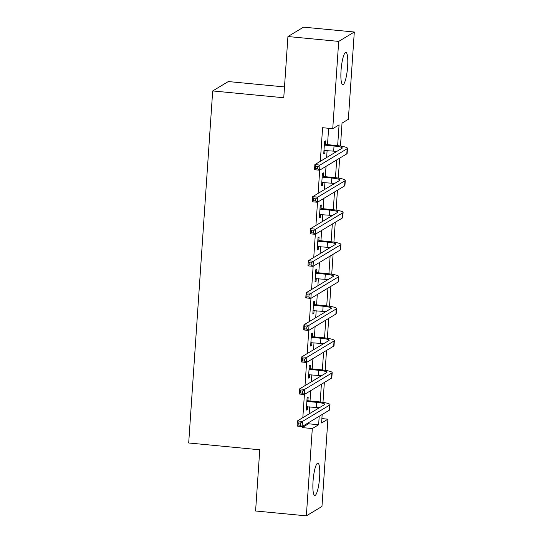 <?xml version="1.0" encoding="UTF-8"?>
<svg xmlns="http://www.w3.org/2000/svg" width="543" height="543" viewBox="0 0 543 543"><rect width="100%" height="100%" fill="white"/><g stroke="black" fill="none" stroke-linecap="round" stroke-linejoin="round"><path stroke-width="0.81" d="M313.039 481.302A16.215 3.115 -84.5 0 1 317.872 463.179A16.215 3.115 -84.5 0 1 319.617 477.345A16.215 3.115 -84.5 0 1 314.784 495.46A16.215 3.115 -84.5 0 1 313.039 481.302M341.045 70.515A16.215 3.115 -84.5 0 1 345.877 52.399A16.215 3.115 -84.5 0 1 347.622 66.558A16.215 3.115 -84.5 0 1 342.789 84.674A16.215 3.115 -84.5 0 1 341.045 70.515M284.498 86.934L228.304 81.552L212.693 90.939L188.692 442.979L259.764 449.787L255.59 510.99L306.354 515.85L312.306 428.556L318.632 424.755L319.209 416.277M212.693 90.939L283.758 97.747L287.933 36.537L303.544 27.15L354.308 32.01L348.355 119.297L342.029 123.105L340.468 146.04M321.884 418.592L327.911 419.169L321.965 506.463L306.354 515.85M337.658 145.653L339.076 124.883L332.744 128.684L322.596 127.714L320.302 161.339M319.698 170.163L318.117 193.383M317.512 202.206L315.931 225.42M315.334 234.243L313.745 257.463M313.148 266.287L311.567 289.5M310.963 298.324L309.381 321.544M308.777 330.368L307.195 353.588M306.591 362.412L305.01 385.625M304.413 394.449L302.824 417.669M302.227 426.493L302.152 427.585L308.478 423.784L308.553 422.685M309.157 413.861L309.632 406.843M310.033 400.978L310.739 390.648M311.343 381.824L311.818 374.799M312.218 368.935L312.924 358.604M313.521 349.78L314.003 342.762M314.404 336.898L315.11 326.56M315.707 317.736L316.189 310.718M316.589 304.854L317.288 294.523M317.893 285.699L318.374 278.674M318.768 272.81L319.474 262.479M320.078 253.656L320.553 246.637M320.954 240.773L321.66 230.442M322.264 221.619L322.739 214.594M323.139 208.729L323.845 198.399M324.442 189.575L324.924 182.557M325.325 176.692L326.031 166.355M326.628 157.531L327.11 150.513M327.51 144.648L328.624 128.291M325.413 144.187L325.644 140.854L324.585 141.485L323.75 153.812L324.802 153.174L324.999 150.309M323.234 176.224L323.458 172.891L322.406 173.529L321.565 185.849L322.617 185.217L322.813 182.353M321.049 208.268L321.273 204.935L320.221 205.566L319.379 217.892L320.431 217.254L320.628 214.39M318.863 240.311L319.087 236.972L318.035 237.61L317.193 249.929L318.252 249.298L318.442 246.434M316.678 272.348L316.908 269.016L315.85 269.647L315.008 281.973L316.067 281.342L316.264 278.478M314.492 304.392L314.723 301.06L313.664 301.691L312.829 314.017L313.881 313.379L314.078 310.515M312.306 336.429L312.537 333.097L311.485 333.735L310.644 346.054L311.696 345.423L311.892 342.558M310.128 368.473L310.352 365.14L309.3 365.772L308.458 378.098L309.51 377.46L309.707 374.595M307.942 400.517L308.166 397.177L307.114 397.815L306.272 410.135L307.331 409.503L307.521 406.639M287.933 36.537L338.696 41.397L354.308 32.01M302.152 427.585L312.306 428.556M332.744 128.684L338.696 41.397M320.187 401.983L321.395 384.24M322.366 369.939L323.58 352.197M324.551 337.895L325.759 320.153M326.737 305.858L327.945 288.116M328.922 273.815L330.13 256.072M331.108 241.778L332.316 224.035M333.293 209.734L334.502 191.991M335.472 177.69L336.687 159.947M322.162 414.506L321.585 422.977L327.911 419.169M339.64 158.176L338.282 178.084M337.454 190.213L336.097 210.127M335.269 222.257L333.911 242.164M333.083 254.3L331.725 274.208M330.897 286.337L329.54 306.245M328.719 318.381L327.361 338.289M326.533 350.418L325.176 370.333M324.347 382.462L322.99 402.37M308.478 423.784L318.632 424.755M323.798 153.078L324.802 153.174M321.612 185.122L322.617 185.217M319.427 217.159L320.431 217.254M317.248 249.203L318.252 249.298M315.062 281.24L316.067 281.342M312.877 313.284L313.881 313.379M310.691 345.328L311.696 345.423M308.505 377.365L309.51 377.46M306.327 409.408L307.331 409.503M323.974 150.472L333.68 151.144A10.392 1.439 -176.1 0 1 336.667 151.497M324.979 145.144L334.026 146.006A10.392 1.439 -176.1 0 1 342.287 147.981A10.392 1.439 -176.1 0 1 342.07 148.246L314.879 164.597L319.956 165.086L347.147 148.734A15.591 2.152 3.9 0 0 347.472 148.334A15.591 2.152 3.9 0 0 335.085 145.375L326.038 144.506L324.979 145.144L324.361 144.818M324.436 143.678L326.038 144.506M317.784 166.81L319.956 165.086L319.61 170.217L314.533 169.735L314.879 164.597L315.748 166.613L315.612 168.669L317.641 168.859L317.784 166.81L315.748 166.613M317.641 168.859L319.61 170.217L346.801 153.866A15.591 2.152 3.9 0 0 347.126 153.472L347.472 148.334M314.533 169.735L315.612 168.669M321.789 182.516L331.495 183.181A10.392 1.439 -176.1 0 1 334.481 183.541M322.793 177.181L331.848 178.05A10.392 1.439 -176.1 0 1 340.101 180.025A10.392 1.439 -176.1 0 1 339.891 180.29L312.7 196.641L317.77 197.123L344.961 180.771A15.591 2.152 3.9 0 0 345.287 180.378A15.591 2.152 3.9 0 0 332.9 177.412L323.852 176.55L322.793 177.181L322.175 176.862M322.257 175.722L323.852 176.55M315.598 198.847L317.77 197.123L317.424 202.261L312.347 201.772L312.7 196.641L313.569 198.657L313.426 200.706L315.456 200.903L315.598 198.847L313.569 198.657M315.456 200.903L317.424 202.261L344.615 185.91A15.591 2.152 3.9 0 0 344.941 185.509L345.287 180.378M312.347 201.772L313.426 200.706M319.61 214.56L329.309 215.225A10.392 1.439 -176.1 0 1 332.296 215.578M320.614 209.225L329.662 210.087A10.392 1.439 -176.1 0 1 337.922 212.062A10.392 1.439 -176.1 0 1 337.705 212.327L310.515 228.678L315.592 229.166L342.782 212.815A15.591 2.152 3.9 0 0 343.101 212.415A15.591 2.152 3.9 0 0 330.714 209.455L321.666 208.587L320.614 209.225L319.99 208.899M320.071 207.759L321.666 208.587M313.413 230.89L315.592 229.166L315.239 234.298L310.162 233.816L310.515 228.678L311.383 230.694L311.241 232.75L313.27 232.947L313.413 230.89L311.383 230.694M313.27 232.947L315.239 234.298L342.429 217.953A15.591 2.152 3.9 0 0 342.755 217.553L343.101 212.415M310.162 233.816L311.241 232.75M317.424 246.597L327.124 247.262A10.392 1.439 -176.1 0 1 330.117 247.622M318.429 241.262L327.477 242.13A10.392 1.439 -176.1 0 1 335.737 244.106A10.392 1.439 -176.1 0 1 335.52 244.37L308.329 260.721L313.406 261.21L340.597 244.859A15.591 2.152 3.9 0 0 340.923 244.459A15.591 2.152 3.9 0 0 328.529 241.499L319.481 240.63L318.429 241.262L317.811 240.943M317.886 239.802L319.481 240.63M311.227 262.934L313.406 261.21L313.053 266.341L307.976 265.86L308.329 260.721L309.198 262.737L309.055 264.794L311.091 264.984L311.227 262.934L309.198 262.737M311.091 264.984L313.053 266.341L340.244 249.99A15.591 2.152 3.9 0 0 340.57 249.597L340.923 244.459M307.976 265.86L309.055 264.794M315.239 278.64L324.945 279.306A10.392 1.439 -176.1 0 1 327.931 279.659M316.243 273.305L325.291 274.174A10.392 1.439 -176.1 0 1 333.551 276.149A10.392 1.439 -176.1 0 1 333.334 276.414L306.143 292.765L311.22 293.247L338.411 276.896A15.591 2.152 3.9 0 0 338.737 276.502A15.591 2.152 3.9 0 0 326.343 273.536L317.295 272.674L316.243 273.305L315.626 272.986M315.7 271.839L317.295 272.674M309.042 294.971L311.22 293.247L310.868 298.385L305.79 297.897L306.143 292.765L307.012 294.781L306.876 296.831L308.906 297.028L309.042 294.971L307.012 294.781M308.906 297.028L310.868 298.385L338.058 282.034A15.591 2.152 3.9 0 0 338.384 281.634L338.737 276.502M305.79 297.897L306.876 296.831M313.053 310.677L322.759 311.349A10.392 1.439 -176.1 0 1 325.746 311.702M314.058 305.349L323.105 306.211A10.392 1.439 -176.1 0 1 331.366 308.186A10.392 1.439 -176.1 0 1 331.149 308.451L303.958 324.802L309.035 325.291L336.226 308.94A15.591 2.152 3.9 0 0 336.551 308.539A15.591 2.152 3.9 0 0 324.164 305.58L315.116 304.711L314.058 305.349L313.44 305.023M313.515 303.883L315.116 304.711M306.856 327.015L309.035 325.291L308.689 330.422L303.612 329.94L303.958 324.802L304.827 326.818L304.691 328.875L306.72 329.065L306.856 327.015L304.827 326.818M306.72 329.065L308.689 330.422L335.879 314.071A15.591 2.152 3.9 0 0 336.198 313.678L336.551 308.539M303.612 329.94L304.691 328.875M310.868 342.721L320.574 343.386A10.392 1.439 -176.1 0 1 323.56 343.746M311.872 337.386L320.92 338.255A10.392 1.439 -176.1 0 1 329.18 340.23A10.392 1.439 -176.1 0 1 328.963 340.495L301.772 356.846L306.849 357.328L334.04 340.977A15.591 2.152 3.9 0 0 334.366 340.583A15.591 2.152 3.9 0 0 321.979 337.617L312.931 336.755L311.872 337.386L311.254 337.067M311.336 335.927L312.931 336.755M304.677 359.052L306.849 357.328L306.503 362.466L301.426 361.977L301.772 356.846L302.648 358.862L302.505 360.912L304.535 361.109L304.677 359.052L302.648 358.862M304.535 361.109L306.503 362.466L333.694 346.115A15.591 2.152 3.9 0 0 334.02 345.715L334.366 340.583M301.426 361.977L302.505 360.912M308.682 374.765L318.388 375.43A10.392 1.439 -176.1 0 1 321.375 375.783M309.693 369.43L318.741 370.292A10.392 1.439 -176.1 0 1 327.001 372.267A10.392 1.439 -176.1 0 1 326.784 372.532L299.593 388.883L304.671 389.372L331.861 373.021A15.591 2.152 3.9 0 0 332.18 372.62A15.591 2.152 3.9 0 0 319.793 369.661L310.745 368.792L309.693 369.43L309.069 369.104M309.15 367.964L310.745 368.792M302.492 391.096L304.671 389.372L304.318 394.503L299.241 394.021L299.593 388.883L300.462 390.899L300.32 392.956L302.349 393.152L302.492 391.096L300.462 390.899M302.349 393.152L304.318 394.503L331.508 378.159A15.591 2.152 3.9 0 0 331.834 377.758L332.18 372.62M299.241 394.021L300.32 392.956M306.503 406.802L316.202 407.467A10.392 1.439 -176.1 0 1 319.196 407.827M307.508 401.467L316.555 402.336A10.392 1.439 -176.1 0 1 324.816 404.311A10.392 1.439 -176.1 0 1 324.599 404.576L297.408 420.927L302.485 421.416L329.676 405.064A15.591 2.152 3.9 0 0 330.001 404.664A15.591 2.152 3.9 0 0 317.607 401.705L308.56 400.836L307.508 401.467L306.883 401.148M306.965 400.008L308.56 400.836M300.306 423.14L302.485 421.416L302.132 426.547L297.055 426.065L297.408 420.927L298.277 422.943L298.134 424.999L300.164 425.189L300.306 423.14L298.277 422.943M300.164 425.189L302.132 426.547L329.323 410.196A15.591 2.152 3.9 0 0 329.649 409.802L330.001 404.664M297.055 426.065L298.134 424.999M334.026 146.006L333.68 151.144M347.147 148.734L346.801 153.866M331.848 178.05L331.495 183.181M344.961 180.771L344.615 185.91M329.662 210.087L329.309 215.225M342.782 212.815L342.429 217.953M327.477 242.13L327.124 247.262M340.597 244.859L340.244 249.99M325.291 274.174L324.945 279.306M338.411 276.896L338.058 282.034M323.105 306.211L322.759 311.349M336.226 308.94L335.879 314.071M320.92 338.255L320.574 343.386M334.04 340.977L333.694 346.115M318.741 370.292L318.388 375.43M331.861 373.021L331.508 378.159M316.555 402.336L316.202 407.467M329.676 405.064L329.323 410.196"/></g></svg>
